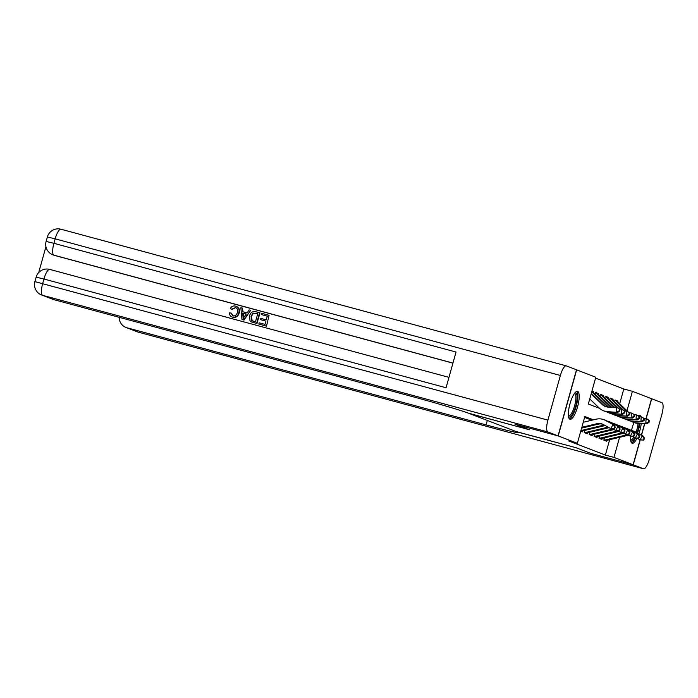 <?xml version="1.0" encoding="UTF-8"?>
<svg xmlns="http://www.w3.org/2000/svg" width="698" height="698" viewBox="0 0 698 698"><rect width="100%" height="100%" fill="white"/><g stroke="black" fill="none" stroke-linecap="round" stroke-linejoin="round"><path stroke-width="1.05" d="M636.899 438.44A14.466 4.057 -74.9 0 1 632.214 443.256A14.466 4.057 -74.9 0 1 632.1 443.221A14.466 4.057 -74.9 0 1 630.634 436.241M631.524 430.448A14.466 4.057 -74.9 0 1 633.993 422.534M638.208 415.799A14.466 4.057 -74.9 0 1 639.769 415.327A14.466 4.057 -74.9 0 1 639.883 415.362A14.466 4.057 -74.9 0 1 640.956 416.723M569.882 419.262A14.466 4.057 -74.9 0 1 569.908 404.072A14.466 4.057 -74.9 0 1 577.551 391.369A14.466 4.057 -74.9 0 1 577.656 391.412A14.466 4.057 -74.9 0 1 577.63 406.602A14.466 4.057 -74.9 0 1 569.996 419.306A14.466 4.057 -74.9 0 1 569.882 419.262M566.218 365.848A11.124 3.124 105.1 0 0 560.389 375.463L55.151 238.838A11.124 3.124 -74.9 0 1 60.988 229.223L566.218 365.848A11.124 3.124 105.1 0 1 566.305 365.874L595.804 377.234L588.327 404.02L599.565 408.347M619.693 403.741L623.811 388.995L595.56 378.124M623.811 388.995L632.405 391.325L651.557 398.698L645.999 418.608M604.494 437.873L603.857 440.15L606.789 441.276L607.059 440.298M599.617 435.988L598.98 438.274L601.903 439.4L602.182 438.423M594.731 434.112L594.094 436.39L597.026 437.524L597.296 436.538M589.854 432.236L589.217 434.514L592.148 435.639L592.419 434.662M584.976 430.352L584.339 432.638L587.262 433.763L587.542 432.786M580.727 431.242L582.385 431.888L582.655 430.902M591.895 391.246L593.605 391.709L591.939 391.072M596.389 393.018L598.483 393.585L595.551 392.459L595.08 394.143M601.275 394.902L603.36 395.461L600.437 394.335L599.966 396.019M606.152 396.778L608.246 397.345L605.314 396.22L604.843 397.904M611.029 398.654L613.123 399.221L610.192 398.096L609.72 399.78M593.379 392.503L593.605 391.709M598.256 394.387L598.483 393.585M603.142 396.263L603.36 395.461M608.019 398.139L608.246 397.345M612.896 400.024L613.123 399.221M614.606 401.655L615.078 399.971L618 401.097L617.782 401.9M593.448 419.838L584.837 416.514L577.359 443.3L568.765 440.979L605.367 455.07L609.659 439.679M591.869 420.213L584.592 417.404M640.066 439.862L633.112 464.763L590.15 453.15L576.12 447.75L515.97 431.486L469.126 413.452L529.276 429.715L515.246 424.297L558.208 435.927L576.653 369.861M644.603 423.616L641.392 435.116M633.112 464.763L613.961 457.391L619.562 437.323M605.367 455.07L613.961 457.391M577.359 443.3L558.208 435.927M641.244 423.512A14.466 4.057 -74.9 0 1 638.862 433.746M626.987 410.738L632.405 391.325M615.915 400.539L618 401.097M581.827 427.307L597.087 423.677A9.275 8.899 111.1 0 1 603.203 424.471L610.855 428.633L613.019 424.532L605.375 420.379A13.908 13.349 -68.9 0 0 603.857 419.681A13.908 13.349 -68.9 0 0 596.197 419.184L583.231 422.264M581.6 428.118L598.299 424.148A9.275 8.899 111.1 0 1 602.793 424.271M614.388 428.834L610.855 428.633L614.388 428.834L615.261 427.193L614.772 427.01L613.9 428.651M614.772 427.01L613.019 424.532L614.24 425.003L606.588 420.85A13.908 13.349 -68.9 0 0 605.079 420.152L603.857 419.681M614.24 425.003L615.261 427.193M591.311 393.332L603.613 405.145A9.275 8.899 -68.9 0 0 605.873 406.707M591.154 393.881L602.391 404.674A9.275 8.899 -68.9 0 0 608.063 407.065L616.796 407.344L619.894 409.124L619.405 408.941L619.3 410.782L619.789 410.965L619.894 409.124M619.789 410.965L617.756 412.422L609.022 412.143A13.908 13.349 111.1 0 1 604.808 411.296L603.587 410.825A13.908 13.349 111.1 0 1 599.294 408.086L589.749 398.924M617.756 412.422L607.801 411.672A13.908 13.349 111.1 0 1 603.587 410.825M619.3 410.782L616.535 411.951L616.796 407.344L619.405 408.941M574.873 392.957A12.52 3.516 -74.9 0 1 576.705 401.647A12.52 3.516 -74.9 0 1 571.13 416.034A12.52 3.516 -74.9 0 1 568.486 416.584M568.399 415.886A11.596 3.254 105.1 0 0 568.512 415.921A11.596 3.254 105.1 0 0 570.362 414.987A11.596 3.254 105.1 0 0 575.318 402.816A11.596 3.254 105.1 0 0 574.567 393.541A11.596 3.254 105.1 0 0 574.445 393.524M569.306 418.835A14.37 4.031 105.1 0 0 570.938 417.674A14.37 4.031 105.1 0 0 576.862 403.688A14.37 4.031 105.1 0 0 576.714 391.43M634.875 437.821A12.52 3.516 -74.9 0 1 633.348 439.993A12.52 3.516 -74.9 0 1 630.704 440.534M630.626 439.836A11.596 3.254 105.1 0 0 630.73 439.871A11.596 3.254 105.1 0 0 632.589 438.937A11.596 3.254 105.1 0 0 633.81 437.245M631.533 442.785A14.37 4.031 105.1 0 0 633.165 441.633A14.37 4.031 105.1 0 0 635.468 438.108M637.571 433.048A14.37 4.031 105.1 0 0 639.804 423.468M639.63 416.68A14.37 4.031 105.1 0 0 638.94 415.38M639.211 423.442A12.52 3.516 -74.9 0 1 637.1 432.786M636.07 432.228A11.596 3.254 105.1 0 0 638.033 423.407M235.863 307.556L232.076 309.415L230.331 308.516C231.535 306.405 233.263 305.593 235.531 306.09L236.613 306.457M235.924 306.239C239.013 307.382 240.086 309.676 239.144 313.105C238.158 316.377 236.072 317.756 232.888 317.232L231.98 316.918L232.888 317.232M235.531 306.09C238.62 307.233 239.693 309.519 238.76 312.957C237.765 316.229 235.68 317.607 232.495 317.084C230.471 316.482 229.433 315.086 229.389 312.896L231.326 313.114L233.298 316.019M250.678 310.331L243.977 320.085L241.953 319.492L240.845 307.67L242.389 308.088L242.642 311.701L247.04 312.896L249.134 309.912L250.678 310.331L243.585 319.937L241.953 319.492M242.389 308.088L243.026 311.805M260.494 319.632L260.834 318.393L266.261 319.859L267.29 316.15L261.209 314.51L261.558 313.271L269.088 315.313L266.488 326.175L258.827 324.055L259.176 322.825L264.996 324.396L265.912 321.097L260.494 319.632L265.903 321.141M267.282 316.194L261.209 314.51M452.932 363.152L54.575 255.424A11.124 10.679 111.1 0 1 53.572 255.093L52.839 254.814A11.124 10.679 -68.9 0 0 53.842 255.145L54.575 255.424M45.937 246.664L38.695 272.586M259.577 312.739L256.585 323.453L251.28 321.848L249.989 320.679L249.605 315.862C250.547 312.434 252.641 311.055 255.878 311.736L259.961 312.887L256.969 323.602L251.673 322.005M560.389 375.463L547.921 420.109A11.124 3.124 105.1 0 0 547.86 431.949L558.06 435.875L515.098 424.253L529.224 429.698L468.245 413.111A46.365 1.291 -164.4 0 0 413.085 396.796L53.921 299.669A11.124 10.679 111.1 0 1 52.917 299.337L41.618 294.992A11.124 10.679 -68.9 0 0 42.63 295.324L53.921 299.669M547.86 431.949L42.63 295.324A11.124 3.124 -74.9 0 1 42.691 283.484L43.939 279.017L446.057 387.756L456.03 352.045L53.912 243.305L55.151 238.838L47.368 236.971L46.12 241.438L53.912 243.305A11.124 3.124 -74.9 0 0 53.842 255.145L452.95 363.073M576.504 369.8L558.06 435.875M269.088 315.313L266.488 326.175M266.104 326.027L258.827 324.055M252.266 322.275L251.28 321.848M257.771 313.577L252.999 313.105L251.053 316.281L251.742 320.574L255.477 321.822L257.771 313.577M252.563 321.001L253.383 321.255M257.763 313.62L253.391 313.254L251.437 316.43L252.135 320.722L252.746 321.063M244.37 316.691L246.254 314.013L242.738 313.062L243.113 318.48L244.37 316.691M246.228 314.048L243.122 313.21L243.506 318.628M230.933 312.966L232.905 315.871C235.226 316.15 236.692 315.051 237.303 312.564C238.123 310.095 237.468 308.359 235.322 307.364L235.715 307.513M235.671 307.478L231.684 309.258M633.26 464.824L590.299 453.203L576.173 447.767L516.852 431.818A46.365 1.291 15.6 0 1 518.553 432.673A46.365 1.291 15.6 0 1 486.087 424.899L126.931 327.772L138.23 332.126L643.46 468.751L633.26 464.824L640.206 439.932M643.46 468.751A11.124 3.124 105.1 0 0 643.547 468.777A11.124 3.124 105.1 0 0 649.376 459.162L661.844 414.516A11.124 3.124 105.1 0 0 661.905 402.676L651.557 398.715M641.532 435.194L644.76 423.616M646.156 418.643L651.705 398.75M119.184 317.32A11.124 10.679 -68.9 0 0 125.928 327.441A11.124 10.679 -68.9 0 0 126.931 327.772M580.919 430.561A6.491 6.23 -68.9 0 0 581.068 430.526L601.964 425.553A9.275 8.899 111.1 0 1 604.826 425.361M580.745 431.163A6.491 6.23 -68.9 0 0 582.289 430.989L603.185 426.024A9.275 8.899 111.1 0 1 605.637 425.797M619.266 430.71L620.138 429.078L619.65 428.886L618.786 430.526L619.266 430.71L615.732 430.509L617.905 426.417L610.253 422.255A13.908 13.349 -68.9 0 0 608.743 421.557A13.908 13.349 -68.9 0 0 606.867 420.999M612.949 429L615.732 430.509L618.786 430.526M619.65 428.886L617.905 426.417L619.117 426.879L611.474 422.726A13.908 13.349 -68.9 0 0 609.956 422.028L608.743 421.557M619.117 426.879L620.138 429.078M584.357 432.568A6.491 6.23 -68.9 0 0 585.945 432.402L606.841 427.438A9.275 8.899 111.1 0 1 608.255 427.22M585.352 433.022A6.491 6.23 -68.9 0 0 587.166 432.873L608.063 427.9A9.275 8.899 111.1 0 1 609.162 427.717M624.152 432.594L625.015 430.954L624.527 430.762L623.663 432.402L624.152 432.594L620.609 432.385L622.782 428.293L615.13 424.14A13.908 13.349 -68.9 0 0 613.621 423.442A13.908 13.349 -68.9 0 0 611.745 422.875M617.835 430.875L620.609 432.385L623.663 432.402M624.527 430.762L622.782 428.293L624.003 428.764L616.351 424.611A13.908 13.349 -68.9 0 0 614.842 423.913L613.621 423.442M624.003 428.764L625.015 430.954M589.234 434.444A6.491 6.23 -68.9 0 0 590.831 434.278L611.727 429.314A9.275 8.899 111.1 0 1 613.132 429.096M590.229 434.906A6.491 6.23 -68.9 0 0 592.044 434.749L612.94 429.785A9.275 8.899 111.1 0 1 614.048 429.593M629.029 434.47L629.901 432.83L629.413 432.647L628.54 434.278L629.029 434.47L625.487 434.261L627.659 430.169L620.016 426.016A13.908 13.349 -68.9 0 0 618.498 425.318A13.908 13.349 -68.9 0 0 616.631 424.759M622.712 432.751L625.487 434.261L628.54 434.278M629.413 432.647L627.659 430.169L628.881 430.64L621.229 426.487A13.908 13.349 -68.9 0 0 619.719 425.789L618.498 425.318M628.881 430.64L629.901 432.83M594.12 436.32A6.491 6.23 -68.9 0 0 595.708 436.163L616.604 431.19A9.275 8.899 111.1 0 1 618.009 430.971M595.106 436.782A6.491 6.23 -68.9 0 0 596.93 436.625L617.826 431.661A9.275 8.899 111.1 0 1 618.925 431.469M633.906 436.346L634.779 434.714L634.29 434.522L633.426 436.163L633.906 436.346L630.373 436.145L632.545 432.053L624.893 427.891A13.908 13.349 -68.9 0 0 623.384 427.193A13.908 13.349 -68.9 0 0 621.508 426.635M627.589 434.636L630.373 436.145L633.426 436.163M634.29 434.522L632.545 432.053L633.758 432.516L626.115 428.363A13.908 13.349 -68.9 0 0 624.597 427.665L623.384 427.193M633.758 432.516L634.779 434.714M591.869 391.325A6.491 6.23 111.1 0 1 593.108 392.241L608.49 407.021A9.275 8.899 -68.9 0 0 608.551 407.082M591.773 391.665A6.491 6.23 111.1 0 1 591.887 391.77L607.269 406.55A9.275 8.899 -68.9 0 0 607.836 407.056M619.894 409.159L621.674 409.22L624.771 411L624.282 410.817L624.178 412.658L624.666 412.85L624.771 411M624.666 412.85L622.633 414.298L613.9 414.027A13.908 13.349 111.1 0 1 609.686 413.172L608.464 412.701A13.908 13.349 111.1 0 1 606.693 411.855M622.633 414.298L612.678 413.556A13.908 13.349 111.1 0 1 608.464 412.701M624.178 412.658L621.412 413.827L621.674 409.22L624.282 410.817M624.771 411.043L626.551 411.096L629.657 412.884L629.168 412.693L629.064 414.542L629.552 414.725L629.657 412.884M629.552 414.725L627.511 416.174L618.786 415.903A13.908 13.349 111.1 0 1 614.563 415.048L613.35 414.586A13.908 13.349 111.1 0 1 611.57 413.74M627.511 416.174L617.564 415.432A13.908 13.349 111.1 0 1 613.35 414.586M595.481 392.712A6.491 6.23 111.1 0 1 596.764 393.655L610.82 407.152M595.891 392.808A6.491 6.23 111.1 0 1 597.985 394.117L611.57 407.178M629.064 414.542L626.298 415.711L626.551 411.096L629.168 412.693M629.648 412.919L631.437 412.972L634.534 414.76L634.046 414.577L633.941 416.418L634.43 416.601L634.534 414.76M634.43 416.601L632.397 418.058L623.663 417.779A13.908 13.349 111.1 0 1 619.449 416.933L618.227 416.462A13.908 13.349 111.1 0 1 616.447 415.615M632.397 418.058L622.442 417.308A13.908 13.349 111.1 0 1 618.227 416.462M600.367 394.588A6.491 6.23 111.1 0 1 601.65 395.53L613.839 407.248M600.777 394.693A6.491 6.23 111.1 0 1 602.863 396.002L614.598 407.274M633.941 416.418L631.175 417.587L631.437 412.972L634.046 414.577M634.534 414.795L636.314 414.856L639.412 416.636L638.923 416.453L638.818 418.294L639.307 418.486L639.412 416.636M639.307 418.486L637.274 419.934L628.54 419.655A13.908 13.349 111.1 0 1 624.326 418.809L623.105 418.338A13.908 13.349 111.1 0 1 621.333 417.491M637.274 419.934L627.319 419.193A13.908 13.349 111.1 0 1 623.105 418.338M605.245 396.464A6.491 6.23 111.1 0 1 606.527 397.406L616.91 407.388M605.655 396.569A6.491 6.23 111.1 0 1 607.749 397.877L618.262 407.99M638.818 418.294L636.053 419.463L636.314 414.856L638.923 416.453M598.997 438.204A6.491 6.23 -68.9 0 0 600.585 438.039L621.482 433.065A9.275 8.899 111.1 0 1 622.895 432.856M599.992 438.658A6.491 6.23 -68.9 0 0 601.807 438.51L622.703 433.537A9.275 8.899 111.1 0 1 623.803 433.353M638.792 438.231L639.656 436.59L639.167 436.398L638.304 438.039L638.792 438.231L635.25 438.021L637.422 433.929L629.77 429.776A13.908 13.349 -68.9 0 0 628.261 429.078A13.908 13.349 -68.9 0 0 626.385 428.511M632.475 436.512L635.25 438.021L638.304 438.039M639.167 436.398L637.422 433.929L638.644 434.4L630.992 430.247A13.908 13.349 -68.9 0 0 629.483 429.54L628.261 429.078M638.644 434.4L639.656 436.59M639.412 416.68L641.192 416.732L644.289 418.521L643.809 418.329L643.704 420.179L644.193 420.362L644.289 418.521L647.299 419.079L649.175 420.397L648.686 420.205L648.582 422.054L649.07 422.238L649.175 420.397M644.193 420.362L642.151 421.81L633.426 421.54A13.908 13.349 111.1 0 1 629.203 420.685L627.991 420.213A13.908 13.349 111.1 0 1 626.211 419.376M642.151 421.81L632.205 421.069A13.908 13.349 111.1 0 1 627.991 420.213M610.122 398.349A6.491 6.23 111.1 0 1 611.404 399.291L621.787 409.264M610.532 398.445A6.491 6.23 111.1 0 1 612.626 399.753L623.148 409.866M643.704 420.179L640.939 421.348L641.192 416.732L643.809 418.329M603.875 440.08A6.491 6.23 -68.9 0 0 605.463 439.915L626.368 434.95A9.275 8.899 111.1 0 1 627.772 434.732M604.869 440.543A6.491 6.23 -68.9 0 0 606.684 440.386L627.581 435.421A9.275 8.899 111.1 0 1 628.689 435.229M643.669 440.106L644.542 438.466L644.053 438.283L643.181 439.915L643.669 440.106L640.127 439.897L642.3 435.805L634.657 431.652A13.908 13.349 -68.9 0 0 633.138 430.954A13.908 13.349 -68.9 0 0 631.271 430.396M637.353 438.388L640.127 439.897L643.181 439.915M644.053 438.283L642.3 435.805L643.521 436.276L635.869 432.123A13.908 13.349 -68.9 0 0 634.36 431.425L633.138 430.954M643.521 436.276L644.542 438.466M649.07 422.238L647.037 423.695L638.304 423.416A13.908 13.349 111.1 0 1 634.089 422.569L632.868 422.098A13.908 13.349 111.1 0 1 631.088 421.252M647.037 423.695L637.082 422.944A13.908 13.349 111.1 0 1 632.868 422.098M615.008 400.224A6.491 6.23 111.1 0 1 616.29 401.167L626.664 411.139M615.409 400.329A6.491 6.23 111.1 0 1 615.505 400.355A6.491 6.23 111.1 0 1 617.503 401.638L628.025 411.741M648.582 422.054L645.816 423.224L646.078 418.608L648.686 420.205M597.087 423.677L598.299 424.148M605.375 420.379L606.588 420.85M603.613 405.145L602.391 404.674M609.022 412.143L607.801 411.672M448.962 377.356L49.767 269.402A11.124 3.124 -74.9 0 0 43.939 279.017L36.148 277.15L34.9 281.617L547.921 420.109M36.148 277.15A11.124 11.124 0 0 1 49.767 269.402A11.124 3.124 -74.9 0 1 49.855 269.428M47.368 236.971A11.124 11.124 0 0 1 60.988 229.223A11.124 3.124 -74.9 0 1 61.075 229.249M487.335 420.458L486.087 424.899M138.23 332.126A11.124 10.679 111.1 0 1 137.218 331.794A11.124 11.124 0 0 0 138.317 332.152A11.124 3.124 -74.9 0 1 138.23 332.126M138.405 332.169A11.124 3.124 -74.9 0 1 138.317 332.152L643.547 468.777M601.964 425.553L603.185 426.024M610.253 422.255L611.474 422.726M581.068 430.526L582.289 430.989M606.841 427.438L608.063 427.9M615.13 424.14L616.351 424.611M585.945 432.402L587.166 432.873M611.727 429.314L612.94 429.785M620.016 426.016L621.229 426.487M590.831 434.278L592.044 434.749M616.604 431.19L617.826 431.661M624.893 427.891L626.115 428.363M595.708 436.163L596.93 436.625M608.49 407.021L607.269 406.55M613.9 414.027L612.678 413.556M593.108 392.241L591.887 391.77M618.786 415.903L617.564 415.432M597.985 394.117L596.764 393.655M623.663 417.779L622.442 417.308M602.863 396.002L601.65 395.53M628.54 419.655L627.319 419.193M607.749 397.877L606.527 397.406M621.482 433.065L622.703 433.537M629.77 429.776L630.992 430.247M600.585 438.039L601.807 438.51M633.426 421.54L632.205 421.069M612.626 399.753L611.404 399.291M626.368 434.95L627.581 435.421M634.657 431.652L635.869 432.123M605.463 439.915L606.684 440.386M638.304 423.416L637.082 422.944M617.503 401.638L616.29 401.167M34.9 281.617A11.124 11.124 0 0 0 41.618 294.992M46.12 241.438A11.124 11.124 0 0 0 52.839 254.814M125.928 327.441L137.218 331.794M595.979 392.843L595.499 392.66M600.865 394.728L600.376 394.536M605.742 396.604L605.262 396.42M610.619 398.479L610.139 398.296M615.505 400.355L615.017 400.172"/></g></svg>

